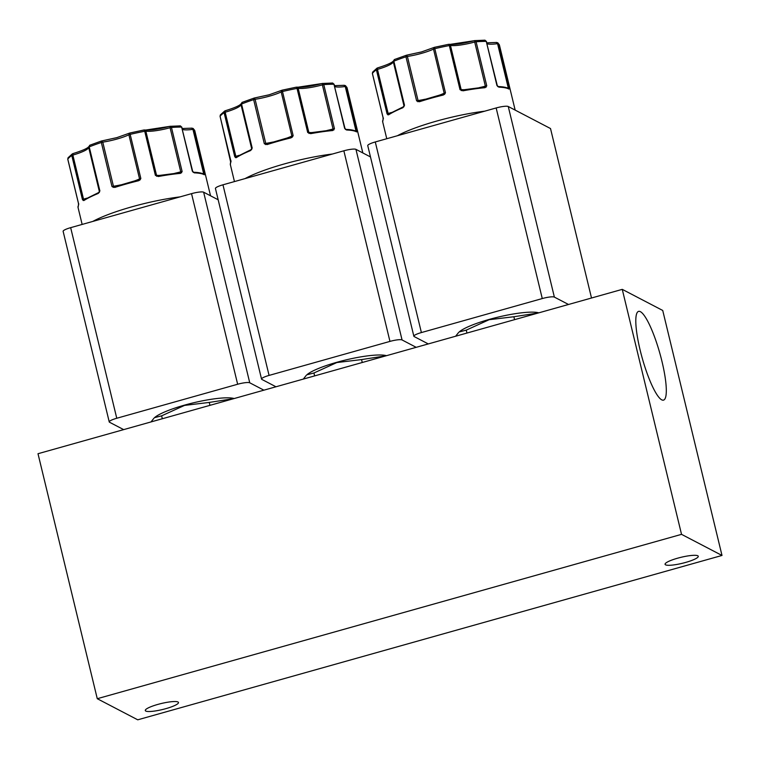 <?xml version="1.0" encoding="UTF-8"?>
<svg xmlns="http://www.w3.org/2000/svg" width="760" height="760" viewBox="0 0 760 760"><rect width="100%" height="100%" fill="white"/><g stroke="black" fill="none" stroke-linecap="round" stroke-linejoin="round"><path stroke-width="1.14" d="M181.944 127.281L180.357 125.875L170.022 126.331L171.465 127.471L182.134 171.57L180.452 173.375A65.759 11.808 166.4 0 0 158.355 176.51L155.391 175.351L144.723 131.261A65.759 11.808 166.4 0 0 130.169 134.377L128.886 134.795L129.798 133.048L130.169 134.377L140.838 178.467L140.087 179.864L139.507 179.483L114.864 186.684L114.769 187.435L112.005 186.58L101.337 142.481L101.716 140.952L116.954 137.626M113.202 187.425L113.677 186.751L112.005 186.58L113.439 186.238L102.771 142.139L101.564 140.961L89.68 145.274L89.224 146.87A65.759 11.808 166.4 0 1 101.337 142.481L102.771 142.139A22.629 4.066 166.4 0 0 116.945 139.052A22.629 4.066 166.4 0 0 128.886 134.795L139.555 178.894L140.838 178.467L139.507 179.483A0.855 0.636 64.6 0 0 139.555 178.894A22.629 4.066 -13.6 0 1 133.713 181.241M129.457 133.143L116.888 137.617L101.716 140.952M486.561 41.591L484.975 40.185L474.639 40.632L476.092 41.781L486.761 85.88L485.07 87.685A65.759 11.808 166.4 0 0 462.973 90.811L460.019 89.661L449.35 45.562A65.759 11.808 166.4 0 0 434.796 48.678L433.504 49.096L434.416 47.358L434.796 48.678L445.464 92.777L444.704 94.173L444.125 93.784L419.482 100.995L419.387 101.745L416.632 100.89L405.963 56.791L406.334 55.261L421.581 51.937M444.704 94.173L443.213 95.047L443.061 94.363L444.125 93.784A0.855 0.636 64.6 0 0 444.173 93.195L445.464 92.777L443.061 94.373L419.216 101.061M406.334 55.261L394.298 59.575L393.841 61.18A65.759 11.808 166.4 0 1 405.963 56.791L407.388 56.449L406.476 55.204L421.515 51.927L434.416 47.329L448.59 44.317L434.416 47.358M334.257 84.436L332.661 83.03L322.325 83.477L323.779 84.626L334.447 128.725L332.766 130.53A65.759 11.808 166.4 0 0 310.669 133.655L307.705 132.506L297.036 88.407A65.759 11.808 166.4 0 0 282.483 91.523L281.2 91.951L282.102 90.203L282.483 91.523L293.151 135.622L292.391 137.018L291.812 136.638L267.168 143.839L267.083 144.59L264.319 143.735L253.65 99.636L254.02 98.106L269.268 94.781M292.391 137.018L290.909 137.893L290.748 137.208L291.812 136.638A0.855 0.636 64.6 0 0 291.868 136.04L293.151 135.622L290.748 137.218L266.912 143.906M254.02 98.106L241.984 102.419L241.537 104.025A65.759 11.808 166.4 0 1 253.65 99.636L255.084 99.294L254.163 98.049L269.202 94.772L282.112 90.174L296.286 87.172L282.102 90.203M640.129 350.056A46.094 9.129 74.3 0 0 663.48 400.14A46.094 9.129 74.3 0 0 661.979 361.456A46.094 9.129 74.3 0 0 638.514 311.401A46.094 9.129 74.3 0 0 640.129 350.056M165.927 708.633A17.081 3.068 166.4 0 0 178.486 702.506A17.081 3.068 166.4 0 0 157.833 704.415A17.081 3.068 166.4 0 0 145.284 710.543A17.081 3.068 166.4 0 0 165.927 708.633M685.719 562.409A17.081 3.068 166.4 0 0 698.269 556.282A17.081 3.068 166.4 0 0 677.625 558.192A17.081 3.068 166.4 0 0 665.067 564.319A17.081 3.068 166.4 0 0 685.719 562.409M234.194 398.525L233.918 398.459A43.035 7.724 166.4 0 0 184.604 405.108A43.035 7.724 166.4 0 0 154.536 417.658L161.623 415.834L184.537 405.403L209.256 402.43L209.959 405.346M151.002 421.933L154.005 418.142M538.811 312.835L538.536 312.759A43.035 7.724 166.4 0 0 489.221 319.418A43.035 7.724 166.4 0 0 459.163 331.968L466.25 330.135L489.155 319.703L513.874 316.74L514.577 319.647M455.63 336.233L458.622 332.452M386.498 355.68L386.232 355.613A43.035 7.724 166.4 0 0 336.917 362.263A43.035 7.724 166.4 0 0 306.85 374.813L313.937 372.989L336.841 362.548L361.56 359.584L362.263 362.501M303.316 379.078L306.308 375.298M92.787 221.435A65.759 11.808 -13.6 0 1 131.927 206.805A65.759 11.808 -13.6 0 1 180.072 196.878M89.908 145.226L88.644 147.259L89.224 146.87L99.892 190.969L98.315 193.401A0.855 0.541 -112.3 0 1 98.562 192.593L98.562 192.593A0.855 0.541 -112.3 0 1 98.686 192.565L99.389 192.432M98.315 193.401A65.759 11.808 166.4 0 0 83.913 200.535L82.46 199.614L71.791 155.515L72.931 153.643L72.855 155.078L71.791 155.515A65.759 11.808 166.4 0 0 67.782 159.115L78.451 203.214L78.47 205.428A0.855 0.827 -150.7 0 1 78.517 204.896L78.537 204.459A0.855 0.56 177.8 0 1 78.555 204.335M397.404 135.736A65.759 11.808 -13.6 0 1 436.544 121.106A65.759 11.808 -13.6 0 1 484.699 111.178M394.535 59.527L393.262 61.56L393.841 61.18L404.51 105.279L402.942 107.701A0.855 0.541 -112.3 0 1 403.18 106.894L403.18 106.894A0.855 0.541 -112.3 0 1 403.313 106.865L404.006 106.732M402.942 107.701A65.759 11.808 166.4 0 0 388.531 114.846L387.077 113.914L376.409 69.815L377.549 67.944L377.473 69.388L376.409 69.815A65.759 11.808 166.4 0 0 372.4 73.425L383.068 117.524L383.087 119.738A0.855 0.827 -150.7 0 1 383.135 119.206L383.154 118.769A0.855 0.56 177.8 0 1 383.173 118.636M245.09 178.581A65.759 11.808 -13.6 0 1 284.231 163.96A65.759 11.808 -13.6 0 1 332.386 154.023M242.221 102.381L240.958 104.405L241.537 104.025L252.206 148.124L250.629 150.546A0.855 0.541 -112.3 0 1 250.876 149.739L250.876 149.739A0.855 0.541 -112.3 0 1 250.999 149.72L251.702 149.577M250.629 150.546A65.759 11.808 166.4 0 0 236.227 157.691L234.764 156.759L224.095 112.67L225.245 110.789L225.169 112.233L224.095 112.67A65.759 11.808 166.4 0 0 220.086 116.27L230.784 162.583A0.855 0.827 -150.7 0 1 230.831 162.051M38 453.72L622.26 289.36L681.53 534.346L97.27 698.706L38 453.72M681.53 534.346L722 555.456L662.73 310.469L622.26 289.36M97.27 698.706L137.74 719.815L722 555.456M162.327 418.741L161.623 415.834M209.256 402.43L233.795 398.639M466.953 333.051L466.25 330.135M513.874 316.74L538.413 312.949M314.64 375.896L313.937 372.989M361.56 359.584L386.099 355.794M123.671 429.618L109.525 422.247A10.25 1.843 -13.6 0 1 109.24 421.933A10.25 1.843 -13.6 0 1 116.764 418.256L237.652 384.247A10.25 1.843 -13.6 0 1 249.745 382.793L263.891 390.174M428.288 343.928L414.143 336.547A10.25 1.843 -13.6 0 1 413.858 336.243A10.25 1.843 -13.6 0 1 421.391 332.566L542.269 298.556A10.25 1.843 -13.6 0 1 554.372 297.103L568.508 304.475M275.975 386.773L261.839 379.401A10.25 1.843 -13.6 0 1 261.544 379.088A10.25 1.843 -13.6 0 1 269.078 375.411L389.956 341.401A10.25 1.843 -13.6 0 1 402.059 339.948L416.195 347.329M249.745 382.793L203.642 192.195L218.167 199.775M203.642 192.195A10.25 1.843 166.4 0 0 191.539 193.648L237.652 384.247M116.764 418.256L70.661 227.658L191.539 193.648M70.661 227.658A10.25 1.843 166.4 0 0 63.127 231.334L109.24 421.933M554.372 297.103L508.259 106.504L550.515 128.544L591.508 298.005M508.259 106.504A10.25 1.843 166.4 0 0 496.156 107.958L542.269 298.556M421.391 332.566L375.278 141.958L496.156 107.958M375.278 141.958A10.25 1.843 166.4 0 0 367.745 145.635L413.858 336.243M402.059 339.948L355.946 149.35L370.471 156.93M355.946 149.35A10.25 1.843 166.4 0 0 343.852 150.803L389.956 341.401M269.078 375.411L222.965 184.813L343.852 150.803M222.965 184.813A10.25 1.843 166.4 0 0 215.431 188.489L261.544 379.088M192.081 128.145L193.791 129.399L204.307 174.762A0.855 0.827 -59.6 0 0 203.927 174.249L203.927 174.249C201.856 173.071 198.417 172.406 193.629 172.254L193.629 172.254A0.855 0.703 -88 0 1 194.275 172.852L192.318 171.18L181.649 127.082L179.939 125.951M140.087 179.864L138.595 180.737L138.443 180.072M496.698 42.455L498.408 43.7L508.925 89.072A0.855 0.827 -59.6 0 0 508.554 88.559L508.554 88.559C506.473 87.381 503.044 86.716 498.247 86.554L498.247 86.554A0.855 0.703 -88 0 1 498.902 87.162L496.935 85.49L486.267 41.392L484.557 40.261M344.394 85.3L346.094 86.545L356.62 131.917A0.855 0.827 -59.6 0 0 356.24 131.404L356.24 131.404C354.16 130.226 350.731 129.561 345.942 129.399L345.942 129.399A0.855 0.703 -88 0 1 346.588 130.007L344.631 128.335L333.963 84.236L332.243 83.106M156.684 176.31L156.873 175.759L155.391 175.351L156.522 175.256L145.853 131.157L144.723 131.261L143.972 130.017L129.798 133.048M129.798 133.019L144.048 129.969L145.853 131.157A22.629 4.066 166.4 0 0 170.078 127.727L180.747 171.827L182.134 171.57L179.759 172.805L156.873 175.759A0.855 0.769 -81.6 0 1 156.522 175.256A22.629 4.066 -13.6 0 0 160.702 175.38M158.355 176.51L157.947 175.892M180.452 173.375A0.855 0.532 -95.2 0 0 179.873 172.767L179.873 172.767A0.855 0.532 -95.2 0 0 179.759 172.805L180.832 172.368L179.759 172.805M181.611 172.786A0.855 0.532 -144.2 0 0 180.832 172.368L180.747 171.827A22.629 4.066 -13.6 0 1 174.752 173.309M193.22 172.339L192.612 171.38M192.983 171.912L192.318 171.18L192.983 171.912M204.535 174.496A0.855 0.75 -178.5 0 0 203.861 173.983L203.3 174.173M204.459 173.489L203.861 173.983L203.604 173.47L204.459 173.489M78.565 204.592A0.855 0.56 177.8 0 1 78.537 204.459L78.451 203.376M78.441 203.386L78.812 204.031M88.654 146.746C87.381 148.447 82.118 150.746 72.846 153.634L72.798 153.672M72.352 153.871L68.039 157.785L67.811 159.239M83.135 200.488A0.855 0.694 -49.5 0 1 83.6 199.728L82.46 199.614L83.524 199.177L72.855 155.078A22.629 4.066 166.4 0 0 88.644 147.259L99.313 191.349L99.892 190.969L98.562 192.593L84.208 199.709A0.855 0.75 -122.8 0 1 84.474 199.614L83.524 199.177A22.629 4.066 -13.6 0 0 86.697 198.208M83.913 200.535A0.855 0.75 -122.8 0 1 84.208 199.709M114.921 186.684L113.439 186.238A22.629 4.066 -13.6 0 0 120.555 184.908M449.35 45.562L448.59 44.317L450.471 45.467L449.35 45.562M461.301 90.62L461.5 90.07L460.019 89.661L461.139 89.566L450.471 45.467A22.629 4.066 166.4 0 0 474.696 42.038L485.365 86.136L486.761 85.88L484.376 87.115L461.5 90.07A0.855 0.769 -81.6 0 1 461.139 89.566A22.629 4.066 -13.6 0 0 465.329 89.689M462.973 90.811L462.565 90.203M485.07 87.685A0.855 0.532 -95.2 0 0 484.5 87.077L484.5 87.077A0.855 0.532 -95.2 0 0 484.376 87.115L485.45 86.678L484.376 87.115M486.229 87.087A0.855 0.532 -144.2 0 0 485.45 86.678L485.365 86.136A22.629 4.066 -13.6 0 1 479.38 87.618M497.838 86.649L497.23 85.69M497.61 86.212L496.935 85.49L497.61 86.212M509.153 88.806A0.855 0.75 -178.5 0 0 508.478 88.284L507.917 88.473M509.076 87.799L508.478 88.284L508.231 87.78L509.076 87.799M383.192 118.902A0.855 0.56 177.8 0 1 383.154 118.769L383.068 117.524L383.43 118.332M393.272 61.047C392.008 62.757 386.735 65.056 377.473 67.934L377.416 67.972M376.969 68.172L372.656 72.096L372.428 73.549M387.762 114.788A0.855 0.694 -49.5 0 1 388.217 114.028L387.077 113.914L388.141 113.487L377.473 69.388A22.629 4.066 166.4 0 0 393.262 61.56L403.93 105.659L404.51 105.279L403.18 106.894L388.825 114.019A0.855 0.75 -122.8 0 1 389.091 113.914L388.141 113.487A22.629 4.066 -13.6 0 0 391.315 112.518M388.531 114.846A0.855 0.75 -122.8 0 1 388.825 114.019M417.829 101.736L418.294 101.052L416.632 100.89L418.057 100.548L407.388 56.449A22.629 4.066 166.4 0 0 421.572 53.352A22.629 4.066 166.4 0 0 433.504 49.096L444.173 93.195A22.629 4.066 -13.6 0 1 438.33 95.551M419.548 100.985L418.057 100.548A22.629 4.066 -13.6 0 0 425.173 99.218M297.036 88.407L296.286 87.172L298.167 88.312L297.036 88.407M308.988 133.465L309.187 132.915L307.705 132.506L308.835 132.411L298.167 88.312A22.629 4.066 166.4 0 0 322.382 84.882L333.051 128.982L334.447 128.725L332.063 129.96L309.187 132.915A0.855 0.769 -81.6 0 1 308.835 132.411A22.629 4.066 -13.6 0 0 313.015 132.534M310.669 133.655L310.26 133.048M332.766 130.53A0.855 0.532 -95.2 0 0 332.187 129.922L332.187 129.922A0.855 0.532 -95.2 0 0 332.063 129.96L333.146 129.523L332.063 129.96M333.916 129.931A0.855 0.532 -144.2 0 0 333.146 129.523L333.051 128.982A22.629 4.066 -13.6 0 1 327.066 130.464M345.524 129.494L344.926 128.535M345.297 129.067L344.631 128.335L345.297 129.067M356.839 131.651A0.855 0.75 -178.5 0 0 356.165 131.129L355.613 131.328M356.763 130.644L356.165 131.129L355.917 130.625L356.763 130.644M230.784 162.583A65.759 11.808 166.4 0 0 230.365 164.682L230.736 160.436L231.116 161.186M240.968 103.892C239.695 105.602 234.431 107.901 225.159 110.789L225.112 110.817M224.666 111.026L220.343 114.94L220.124 116.394M235.448 157.633A0.855 0.694 -49.5 0 1 235.904 156.883L234.764 156.759L235.837 156.332L225.169 112.233A22.629 4.066 166.4 0 0 240.958 104.405L251.626 148.504L252.206 148.124L250.876 149.739L236.512 156.864A0.855 0.75 -122.8 0 1 236.778 156.759L235.837 156.332A22.629 4.066 -13.6 0 0 239.01 155.363M236.227 157.691A0.855 0.75 -122.8 0 1 236.512 156.864M265.515 144.581L265.981 143.897L264.319 143.735L265.753 143.393L255.084 99.294A22.629 4.066 166.4 0 0 269.258 96.206A22.629 4.066 166.4 0 0 281.2 91.951L291.868 136.04A22.629 4.066 -13.6 0 1 286.017 138.396M267.235 143.839L265.753 143.393A22.629 4.066 -13.6 0 0 272.859 142.063M145.122 130.141L169.927 126.35M193.629 172.254L192.66 171.285L181.649 127.082A65.759 11.808 166.4 0 0 171.465 127.471L170.078 127.727L170.278 126.255M182.552 129.494A22.629 4.066 166.4 0 0 192.935 129.371L191.757 128.202L193.201 128.487L194.826 130.872A65.759 11.808 166.4 0 0 193.791 129.399L192.935 129.371L203.604 173.47A22.629 4.066 -13.6 0 1 202.54 173.603M89.68 145.274L88.644 147.259M449.74 44.441L474.544 40.66M498.247 86.554L497.278 85.585L486.267 41.392A65.759 11.808 166.4 0 0 476.092 41.781L474.696 42.038L474.905 40.565M487.169 43.795A22.629 4.066 166.4 0 0 497.562 43.681L496.375 42.512L497.819 42.788L499.453 45.172A65.759 11.808 166.4 0 0 498.408 43.7L497.562 43.681L508.231 87.78A22.629 4.066 -13.6 0 1 507.167 87.913M394.298 59.575L393.262 61.56M297.426 87.286L322.231 83.505M345.942 129.399L344.974 128.43L333.963 84.236A65.759 11.808 166.4 0 0 323.779 84.626L322.382 84.882L322.591 83.41M334.856 86.649A22.629 4.066 166.4 0 0 345.249 86.526L344.071 85.357L345.505 85.642L347.139 88.027A65.759 11.808 166.4 0 0 346.094 86.545L345.249 86.526L355.917 130.625A22.629 4.066 -13.6 0 1 354.853 130.758M241.984 102.419L240.958 104.405M138.595 180.737A65.759 11.808 166.4 0 0 126.398 183.939A65.759 11.808 166.4 0 0 114.769 187.435M78.47 205.428A65.759 11.808 166.4 0 0 78.052 207.527L82.146 224.428M443.213 95.047A65.759 11.808 166.4 0 0 431.015 98.239A65.759 11.808 166.4 0 0 419.387 101.745M383.087 119.738A65.759 11.808 166.4 0 0 382.679 121.837L386.764 138.728M290.909 137.893A65.759 11.808 166.4 0 0 278.702 141.094A65.759 11.808 166.4 0 0 267.083 144.59M204.307 174.762A65.759 11.808 166.4 0 0 194.275 172.852M508.925 89.072A65.759 11.808 166.4 0 0 498.902 87.162M356.62 131.917A65.759 11.808 166.4 0 0 346.588 130.007M99.303 191.767A0.855 0.836 -9.7 0 0 99.313 191.349A22.629 4.066 -13.6 0 1 98.952 192.327M403.93 106.077A0.855 0.836 -9.7 0 0 403.93 105.659A22.629 4.066 -13.6 0 1 403.579 106.637M251.617 148.922A0.855 0.836 -9.7 0 0 251.626 148.504A22.629 4.066 -13.6 0 1 251.266 149.482M138.861 179.911L114.598 186.751M230.365 164.682L234.45 181.573M194.826 130.872L210.539 195.795M499.453 45.172L515.156 110.105M347.139 88.027L362.843 152.95M157.396 175.892L180.063 172.739M78.517 204.915L78.052 207.527M78.432 203.281L67.763 159.191L68.039 157.785M462.013 90.203L484.68 87.048M383.135 119.225L382.679 121.837M383.049 117.591L372.381 73.492L372.656 72.096M309.709 133.048L332.367 129.893M230.736 160.436L220.067 116.337L220.343 114.94M182.314 128.516L191.928 128.145M144.618 129.96C150.034 130.492 158.489 129.276 169.964 126.312M486.932 42.816L496.546 42.446M449.236 44.27C454.66 44.802 463.106 43.586 474.582 40.622M334.618 85.671L344.242 85.291M296.932 87.115C302.347 87.647 310.792 86.431 322.278 83.467"/></g></svg>
